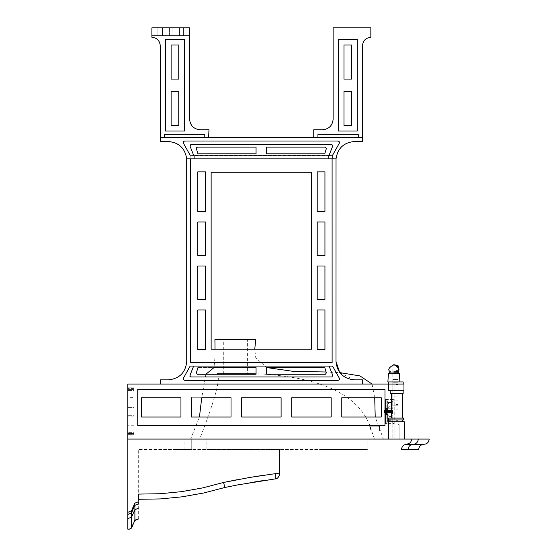 <?xml version="1.0" encoding="UTF-8"?>
<svg xmlns="http://www.w3.org/2000/svg" width="557" height="557" viewBox="0 0 557 557"><rect width="100%" height="100%" fill="white"/><g stroke="black" fill="none" stroke-linecap="round" stroke-linejoin="round"><path stroke-width="0.42" stroke-dasharray="2.79 2.09" d="M403.191 384.052L403.971 384.052L403.971 390.339L388.654 390.339L390.227 390.339L388.654 390.339L388.654 384.052L403.191 384.052L403.191 381.956L388.654 381.956L388.654 390.339L388.654 381.956L388.654 384.052L403.971 384.052L388.654 384.052L394.941 384.052L394.941 439.055L394.941 381.956L388.654 381.956L394.941 381.956L394.941 439.055L394.941 382.213L398.081 382.213L392.845 382.213L394.941 382.213L394.941 439.055L392.845 439.055L392.845 382.213L392.845 439.055L394.941 439.055L127.79 439.055L127.79 384.052L127.79 439.055L127.79 384.052L394.941 384.052L394.941 439.055L127.79 439.055L127.79 384.052L394.941 384.052L394.941 439.055L127.79 439.055L127.79 384.052L127.79 439.055L127.79 384.052L394.941 384.052L394.941 439.055L127.79 439.055L127.79 512.384L131.612 510.727L127.79 512.384L127.79 529.15M391.272 418.098L402.509 418.098L398.081 418.098L398.081 390.339L403.15 390.339L403.15 393.479L398.081 393.479L398.081 382.213L398.081 390.339L403.971 390.339L390.227 390.339L390.227 393.479L403.15 393.479L391.272 393.479L391.272 418.098L391.272 393.479L390.227 393.479L390.227 390.339L390.227 393.479L391.272 393.479L391.272 418.098L403.421 418.098L388.654 418.098L388.654 439.055L388.654 418.098L391.272 418.098L388.654 418.098L388.654 439.055L404.368 439.055L399.132 439.055L399.132 424.65L399.132 439.055L404.368 439.055L388.654 439.055M391.272 393.479L402.509 393.479L398.081 393.479L398.081 418.098L403.421 418.098L403.421 419.929L388.654 419.929L403.421 419.929L402.405 419.929L402.405 421.767L404.368 421.767L404.368 439.055M388.654 421.767L402.405 421.767M398.081 418.098L398.081 424.65L399.132 424.65L398.081 424.65L398.081 418.098M392.845 396.876L392.845 382.213L392.845 400.191L392.845 396.876L398.081 396.876L398.081 382.213L398.081 400.191L398.081 396.876L392.845 396.876M398.081 365.719L398.081 405.169L398.081 400.191L392.845 400.191L392.845 405.169L392.845 365.719L392.845 405.169L392.845 400.191L398.081 400.191L398.081 405.169L398.081 372.306L397.343 371.784L393.89 371.784M402.509 393.479L402.509 418.098M403.15 390.339L390.227 390.339M402.405 419.929L388.654 419.929M397.343 371.784L398.081 370.683L398.081 367.084L396.758 365.719L392.845 365.719M398.081 404.535L398.081 370.433L398.081 409.882L398.081 404.535L395.985 404.535L395.985 409.882L395.985 370.433L395.985 409.882L395.985 404.535L398.081 404.535M392.845 382.213L398.081 382.213L392.845 382.213M395.985 420.716L398.081 420.716L395.985 420.716L395.985 404.535L395.985 420.716M386.454 411.553L386.454 413.224L387.289 413.224L387.289 409.875L387.289 411.553C387.289 405.879 387.289 417.228 387.289 411.553L387.289 414.693L386.454 414.693L386.454 411.553C386.454 417.228 386.454 405.879 386.454 411.553C386.454 422.192 386.454 400.915 386.454 411.553L386.454 409.98L386.454 411.553C386.454 406.234 386.454 416.873 386.454 411.553C386.454 410.001 386.454 410.001 386.454 411.553C386.454 410.001 386.454 410.001 386.454 411.553C386.454 413.106 386.454 413.106 386.454 411.553C386.454 413.106 386.454 413.106 386.454 411.553L386.454 413.224L387.289 413.224L387.289 411.553C387.289 422.192 387.289 400.915 387.289 411.553C387.289 410.001 387.289 410.001 387.289 411.553C387.289 410.001 387.289 410.001 387.289 411.553C387.289 413.106 387.289 413.106 387.289 411.553C387.289 413.106 387.289 413.106 387.289 411.553C387.289 405.879 387.289 417.228 387.289 411.553L387.289 414.693L386.454 414.693L386.454 411.553C386.454 417.228 386.454 405.879 386.454 411.553C386.454 422.192 386.454 400.915 386.454 411.553C386.454 406.234 386.454 416.873 386.454 411.553C386.454 410.001 386.454 410.001 386.454 411.553C386.454 410.001 386.454 410.001 386.454 411.553C386.454 413.106 386.454 413.106 386.454 411.553C386.454 413.106 386.454 413.106 386.454 411.553L386.454 408.406L386.454 411.553M387.289 408.406L387.289 411.553C387.289 422.192 387.289 400.915 387.289 411.553C387.289 410.001 387.289 410.001 387.289 411.553C387.289 410.001 387.289 410.001 387.289 411.553C387.289 413.106 387.289 413.106 387.289 411.553C387.289 413.106 387.289 413.106 387.289 411.553L387.289 408.406L386.454 408.406L387.289 408.406M384.776 411.553L384.776 413.12L386.454 413.12L384.776 413.12L384.776 411.553C384.776 416.873 384.776 406.234 384.776 411.553C384.776 410.001 384.776 410.001 384.776 411.553C384.776 410.001 384.776 410.001 384.776 411.553C384.776 413.106 384.776 413.106 384.776 411.553C384.776 413.106 384.776 413.106 384.776 411.553C384.776 416.873 384.776 406.234 384.776 411.553C384.776 410.001 384.776 410.001 384.776 411.553C384.776 410.001 384.776 410.001 384.776 411.553C384.776 413.106 384.776 413.106 384.776 411.553C384.776 413.106 384.776 413.106 384.776 411.553L384.776 409.98L384.776 411.553M384.776 413.002L384.776 414.443L386.454 414.443L386.454 410.105L386.454 414.443L384.776 414.443L384.776 413.002L386.454 413.002L386.454 408.657L386.454 413.002L384.776 413.002L384.776 410.105L384.776 414.443L384.776 413.002L386.454 413.002L384.776 413.002L384.776 410.105L386.454 410.105L386.454 408.657L386.454 410.105L384.776 410.105L384.776 408.657L384.776 413.002M384.776 408.657L386.454 408.657L384.776 408.657L384.776 410.105L386.454 410.105L384.776 410.105L384.776 408.657M392.636 411.553C392.636 409.527 392.636 409.527 392.636 411.553C392.636 409.527 392.636 409.527 392.636 411.553C392.636 413.579 392.636 413.579 392.636 411.553C392.636 413.579 392.636 413.579 392.636 411.553C392.636 409.527 392.636 409.527 392.636 411.553C392.636 409.527 392.636 409.527 392.636 411.553C392.636 413.579 392.636 413.579 392.636 411.553C392.636 413.579 392.636 413.579 392.636 411.553M392.741 411.553C392.741 410.001 392.741 410.001 392.741 411.553C392.741 410.001 392.741 410.001 392.741 411.553C392.741 413.106 392.741 413.106 392.741 411.553C392.741 413.106 392.741 413.106 392.741 411.553C392.741 413.106 392.741 413.106 392.741 411.553C392.741 413.106 392.741 413.106 392.741 411.553C392.741 410.001 392.741 410.001 392.741 411.553C392.741 410.001 392.741 410.001 392.741 411.553M392.532 411.553C392.532 410.001 392.532 410.001 392.532 411.553C392.532 410.001 392.532 410.001 392.532 411.553C392.532 413.106 392.532 413.106 392.532 411.553C392.532 413.106 392.532 413.106 392.532 411.553C392.532 410.001 392.532 410.001 392.532 411.553C392.532 410.001 392.532 410.001 392.532 411.553C392.532 413.106 392.532 413.106 392.532 411.553C392.532 413.106 392.532 413.106 392.532 411.553M392.427 411.553C392.427 409.527 392.427 409.527 392.427 411.553C392.427 409.527 392.427 409.527 392.427 411.553C392.427 413.579 392.427 413.579 392.427 411.553C392.427 413.579 392.427 413.579 392.427 411.553C392.427 409.527 392.427 409.527 392.427 411.553C392.427 409.527 392.427 409.527 392.427 411.553C392.427 413.579 392.427 413.579 392.427 411.553C392.427 413.579 392.427 413.579 392.427 411.553M392.316 411.553C392.316 410.001 392.316 410.001 392.316 411.553C392.316 410.001 392.316 410.001 392.316 411.553C392.316 413.106 392.316 413.106 392.316 411.553C392.316 413.106 392.316 413.106 392.316 411.553C392.316 410.001 392.316 410.001 392.316 411.553C392.316 410.001 392.316 410.001 392.316 411.553C392.316 413.106 392.316 413.106 392.316 411.553C392.316 413.106 392.316 413.106 392.316 411.553M392.212 411.553C392.212 409.527 392.212 409.527 392.212 411.553C392.212 409.527 392.212 409.527 392.212 411.553C392.212 413.579 392.212 413.579 392.212 411.553C392.212 413.579 392.212 413.579 392.212 411.553C392.212 409.527 392.212 409.527 392.212 411.553C392.212 409.527 392.212 409.527 392.212 411.553C392.212 413.579 392.212 413.579 392.212 411.553C392.212 413.579 392.212 413.579 392.212 411.553M392.107 411.553C392.107 410.001 392.107 410.001 392.107 411.553C392.107 410.001 392.107 410.001 392.107 411.553C392.107 413.106 392.107 413.106 392.107 411.553C392.107 413.106 392.107 413.106 392.107 411.553C392.107 410.001 392.107 410.001 392.107 411.553C392.107 410.001 392.107 410.001 392.107 411.553C392.107 413.106 392.107 413.106 392.107 411.553C392.107 413.106 392.107 413.106 392.107 411.553M392.003 411.553C392.003 409.527 392.003 409.527 392.003 411.553C392.003 409.527 392.003 409.527 392.003 411.553C392.003 413.579 392.003 413.579 392.003 411.553C392.003 413.579 392.003 413.579 392.003 411.553C392.003 409.527 392.003 409.527 392.003 411.553C392.003 409.527 392.003 409.527 392.003 411.553C392.003 413.579 392.003 413.579 392.003 411.553C392.003 413.579 392.003 413.579 392.003 411.553M391.898 411.553C391.898 410.001 391.898 410.001 391.898 411.553C391.898 410.001 391.898 410.001 391.898 411.553C391.898 413.106 391.898 413.106 391.898 411.553C391.898 413.106 391.898 413.106 391.898 411.553C391.898 410.001 391.898 410.001 391.898 411.553C391.898 410.001 391.898 410.001 391.898 411.553C391.898 413.106 391.898 413.106 391.898 411.553C391.898 413.106 391.898 413.106 391.898 411.553M391.794 411.553C391.794 409.527 391.794 409.527 391.794 411.553C391.794 409.527 391.794 409.527 391.794 411.553C391.794 413.579 391.794 413.579 391.794 411.553C391.794 413.579 391.794 413.579 391.794 411.553C391.794 409.527 391.794 409.527 391.794 411.553C391.794 409.527 391.794 409.527 391.794 411.553C391.794 413.579 391.794 413.579 391.794 411.553C391.794 413.579 391.794 413.579 391.794 411.553M391.689 411.553C391.689 410.001 391.689 410.001 391.689 411.553C391.689 410.001 391.689 410.001 391.689 411.553C391.689 413.106 391.689 413.106 391.689 411.553C391.689 413.106 391.689 413.106 391.689 411.553C391.689 410.001 391.689 410.001 391.689 411.553C391.689 410.001 391.689 410.001 391.689 411.553C391.689 413.106 391.689 413.106 391.689 411.553C391.689 413.106 391.689 413.106 391.689 411.553M391.585 411.553C391.585 409.527 391.585 409.527 391.585 411.553C391.585 409.527 391.585 409.527 391.585 411.553C391.585 413.579 391.585 413.579 391.585 411.553C391.585 413.579 391.585 413.579 391.585 411.553C391.585 409.527 391.585 409.527 391.585 411.553C391.585 409.527 391.585 409.527 391.585 411.553C391.585 413.579 391.585 413.579 391.585 411.553C391.585 413.579 391.585 413.579 391.585 411.553M391.48 411.553C391.48 410.001 391.48 410.001 391.48 411.553C391.48 410.001 391.48 410.001 391.48 411.553C391.48 413.106 391.48 413.106 391.48 411.553C391.48 413.106 391.48 413.106 391.48 411.553C391.48 410.001 391.48 410.001 391.48 411.553C391.48 410.001 391.48 410.001 391.48 411.553C391.48 413.106 391.48 413.106 391.48 411.553C391.48 413.106 391.48 413.106 391.48 411.553M391.376 411.553C391.376 409.527 391.376 409.527 391.376 411.553C391.376 409.527 391.376 409.527 391.376 411.553C391.376 413.579 391.376 413.579 391.376 411.553C391.376 413.579 391.376 413.579 391.376 411.553C391.376 409.527 391.376 409.527 391.376 411.553C391.376 409.527 391.376 409.527 391.376 411.553C391.376 413.579 391.376 413.579 391.376 411.553C391.376 413.579 391.376 413.579 391.376 411.553M391.272 411.553C391.272 410.001 391.272 410.001 391.272 411.553C391.272 410.001 391.272 410.001 391.272 411.553C391.272 413.106 391.272 413.106 391.272 411.553C391.272 413.106 391.272 413.106 391.272 411.553C391.272 410.001 391.272 410.001 391.272 411.553C391.272 410.001 391.272 410.001 391.272 411.553C391.272 413.106 391.272 413.106 391.272 411.553C391.272 413.106 391.272 413.106 391.272 411.553M391.167 411.553C391.167 409.527 391.167 409.527 391.167 411.553C391.167 409.527 391.167 409.527 391.167 411.553C391.167 413.579 391.167 413.579 391.167 411.553C391.167 413.579 391.167 413.579 391.167 411.553C391.167 409.527 391.167 409.527 391.167 411.553C391.167 409.527 391.167 409.527 391.167 411.553C391.167 413.579 391.167 413.579 391.167 411.553C391.167 413.579 391.167 413.579 391.167 411.553M391.063 411.553C391.063 410.001 391.063 410.001 391.063 411.553C391.063 410.001 391.063 410.001 391.063 411.553C391.063 413.106 391.063 413.106 391.063 411.553C391.063 413.106 391.063 413.106 391.063 411.553C391.063 410.001 391.063 410.001 391.063 411.553C391.063 410.001 391.063 410.001 391.063 411.553C391.063 413.106 391.063 413.106 391.063 411.553C391.063 413.106 391.063 413.106 391.063 411.553M390.958 411.553C390.958 409.527 390.958 409.527 390.958 411.553C390.958 409.527 390.958 409.527 390.958 411.553C390.958 413.579 390.958 413.579 390.958 411.553C390.958 413.579 390.958 413.579 390.958 411.553C390.958 409.527 390.958 409.527 390.958 411.553C390.958 409.527 390.958 409.527 390.958 411.553C390.958 413.579 390.958 413.579 390.958 411.553C390.958 413.579 390.958 413.579 390.958 411.553M390.854 411.553C390.854 410.001 390.854 410.001 390.854 411.553C390.854 410.001 390.854 410.001 390.854 411.553C390.854 413.106 390.854 413.106 390.854 411.553C390.854 413.106 390.854 413.106 390.854 411.553C390.854 410.001 390.854 410.001 390.854 411.553C390.854 410.001 390.854 410.001 390.854 411.553C390.854 413.106 390.854 413.106 390.854 411.553C390.854 413.106 390.854 413.106 390.854 411.553M390.749 411.553C390.749 409.527 390.749 409.527 390.749 411.553C390.749 409.527 390.749 409.527 390.749 411.553C390.749 413.579 390.749 413.579 390.749 411.553C390.749 413.579 390.749 413.579 390.749 411.553C390.749 409.527 390.749 409.527 390.749 411.553C390.749 409.527 390.749 409.527 390.749 411.553C390.749 413.579 390.749 413.579 390.749 411.553C390.749 413.579 390.749 413.579 390.749 411.553M390.645 411.553C390.645 410.001 390.645 410.001 390.645 411.553C390.645 410.001 390.645 410.001 390.645 411.553C390.645 413.106 390.645 413.106 390.645 411.553C390.645 413.106 390.645 413.106 390.645 411.553C390.645 410.001 390.645 410.001 390.645 411.553C390.645 410.001 390.645 410.001 390.645 411.553C390.645 413.106 390.645 413.106 390.645 411.553C390.645 413.106 390.645 413.106 390.645 411.553M390.541 411.553C390.541 409.527 390.541 409.527 390.541 411.553C390.541 409.527 390.541 409.527 390.541 411.553C390.541 413.579 390.541 413.579 390.541 411.553C390.541 413.579 390.541 413.579 390.541 411.553C390.541 409.527 390.541 409.527 390.541 411.553C390.541 409.527 390.541 409.527 390.541 411.553C390.541 413.579 390.541 413.579 390.541 411.553C390.541 413.579 390.541 413.579 390.541 411.553M390.436 411.553C390.436 410.001 390.436 410.001 390.436 411.553C390.436 410.001 390.436 410.001 390.436 411.553C390.436 413.106 390.436 413.106 390.436 411.553C390.436 413.106 390.436 413.106 390.436 411.553C390.436 410.001 390.436 410.001 390.436 411.553C390.436 410.001 390.436 410.001 390.436 411.553C390.436 413.106 390.436 413.106 390.436 411.553C390.436 413.106 390.436 413.106 390.436 411.553M390.332 411.553C390.332 409.527 390.332 409.527 390.332 411.553C390.332 409.527 390.332 409.527 390.332 411.553C390.332 413.579 390.332 413.579 390.332 411.553C390.332 413.579 390.332 413.579 390.332 411.553C390.332 409.527 390.332 409.527 390.332 411.553C390.332 409.527 390.332 409.527 390.332 411.553C390.332 413.579 390.332 413.579 390.332 411.553C390.332 413.579 390.332 413.579 390.332 411.553M390.227 411.553C390.227 410.001 390.227 410.001 390.227 411.553C390.227 410.001 390.227 410.001 390.227 411.553C390.227 413.106 390.227 413.106 390.227 411.553C390.227 413.106 390.227 413.106 390.227 411.553C390.227 410.001 390.227 410.001 390.227 411.553C390.227 410.001 390.227 410.001 390.227 411.553C390.227 413.106 390.227 413.106 390.227 411.553C390.227 413.106 390.227 413.106 390.227 411.553M390.123 411.553C390.123 409.527 390.123 409.527 390.123 411.553C390.123 409.527 390.123 409.527 390.123 411.553C390.123 413.579 390.123 413.579 390.123 411.553C390.123 413.579 390.123 413.579 390.123 411.553C390.123 409.527 390.123 409.527 390.123 411.553C390.123 409.527 390.123 409.527 390.123 411.553C390.123 413.579 390.123 413.579 390.123 411.553C390.123 413.579 390.123 413.579 390.123 411.553M390.011 411.553C390.011 410.001 390.011 410.001 390.011 411.553C390.011 410.001 390.011 410.001 390.011 411.553C390.011 413.106 390.011 413.106 390.011 411.553C390.011 413.106 390.011 413.106 390.011 411.553C390.011 410.001 390.011 410.001 390.011 411.553C390.011 410.001 390.011 410.001 390.011 411.553C390.011 413.106 390.011 413.106 390.011 411.553C390.011 413.106 390.011 413.106 390.011 411.553M389.907 411.553C389.907 409.527 389.907 409.527 389.907 411.553C389.907 409.527 389.907 409.527 389.907 411.553C389.907 413.579 389.907 413.579 389.907 411.553C389.907 413.579 389.907 413.579 389.907 411.553C389.907 409.527 389.907 409.527 389.907 411.553C389.907 409.527 389.907 409.527 389.907 411.553C389.907 413.579 389.907 413.579 389.907 411.553C389.907 413.579 389.907 413.579 389.907 411.553M389.803 411.553C389.803 410.001 389.803 410.001 389.803 411.553C389.803 410.001 389.803 410.001 389.803 411.553C389.803 413.106 389.803 413.106 389.803 411.553C389.803 413.106 389.803 413.106 389.803 411.553C389.803 410.001 389.803 410.001 389.803 411.553C389.803 410.001 389.803 410.001 389.803 411.553C389.803 413.106 389.803 413.106 389.803 411.553C389.803 413.106 389.803 413.106 389.803 411.553M389.698 411.553C389.698 409.527 389.698 409.527 389.698 411.553C389.698 409.527 389.698 409.527 389.698 411.553C389.698 413.579 389.698 413.579 389.698 411.553C389.698 413.579 389.698 413.579 389.698 411.553C389.698 409.527 389.698 409.527 389.698 411.553C389.698 409.527 389.698 409.527 389.698 411.553C389.698 413.579 389.698 413.579 389.698 411.553C389.698 413.579 389.698 413.579 389.698 411.553M389.594 411.553C389.594 410.001 389.594 410.001 389.594 411.553C389.594 410.001 389.594 410.001 389.594 411.553C389.594 413.106 389.594 413.106 389.594 411.553C389.594 413.106 389.594 413.106 389.594 411.553C389.594 410.001 389.594 410.001 389.594 411.553C389.594 410.001 389.594 410.001 389.594 411.553C389.594 413.106 389.594 413.106 389.594 411.553C389.594 413.106 389.594 413.106 389.594 411.553M389.489 411.553C389.489 409.527 389.489 409.527 389.489 411.553C389.489 409.527 389.489 409.527 389.489 411.553C389.489 413.579 389.489 413.579 389.489 411.553C389.489 413.579 389.489 413.579 389.489 411.553C389.489 409.527 389.489 409.527 389.489 411.553C389.489 409.527 389.489 409.527 389.489 411.553C389.489 413.579 389.489 413.579 389.489 411.553C389.489 413.579 389.489 413.579 389.489 411.553M389.385 411.553C389.385 410.001 389.385 410.001 389.385 411.553C389.385 410.001 389.385 410.001 389.385 411.553C389.385 413.106 389.385 413.106 389.385 411.553C389.385 413.106 389.385 413.106 389.385 411.553C389.385 410.001 389.385 410.001 389.385 411.553C389.385 410.001 389.385 410.001 389.385 411.553C389.385 413.106 389.385 413.106 389.385 411.553C389.385 413.106 389.385 413.106 389.385 411.553M389.28 411.553C389.28 409.527 389.28 409.527 389.28 411.553C389.28 409.527 389.28 409.527 389.28 411.553C389.28 413.579 389.28 413.579 389.28 411.553C389.28 413.579 389.28 413.579 389.28 411.553C389.28 409.527 389.28 409.527 389.28 411.553C389.28 409.527 389.28 409.527 389.28 411.553C389.28 413.579 389.28 413.579 389.28 411.553C389.28 413.579 389.28 413.579 389.28 411.553M389.176 411.553C389.176 410.001 389.176 410.001 389.176 411.553C389.176 410.001 389.176 410.001 389.176 411.553C389.176 413.106 389.176 413.106 389.176 411.553C389.176 413.106 389.176 413.106 389.176 411.553C389.176 410.001 389.176 410.001 389.176 411.553C389.176 410.001 389.176 410.001 389.176 411.553C389.176 413.106 389.176 413.106 389.176 411.553C389.176 413.106 389.176 413.106 389.176 411.553M389.071 411.553C389.071 409.527 389.071 409.527 389.071 411.553C389.071 409.527 389.071 409.527 389.071 411.553C389.071 413.579 389.071 413.579 389.071 411.553C389.071 413.579 389.071 413.579 389.071 411.553C389.071 409.527 389.071 409.527 389.071 411.553C389.071 409.527 389.071 409.527 389.071 411.553C389.071 413.579 389.071 413.579 389.071 411.553C389.071 413.579 389.071 413.579 389.071 411.553M388.967 411.553C388.967 410.001 388.967 410.001 388.967 411.553C388.967 410.001 388.967 410.001 388.967 411.553C388.967 413.106 388.967 413.106 388.967 411.553C388.967 413.106 388.967 413.106 388.967 411.553C388.967 410.001 388.967 410.001 388.967 411.553C388.967 410.001 388.967 410.001 388.967 411.553C388.967 413.106 388.967 413.106 388.967 411.553C388.967 413.106 388.967 413.106 388.967 411.553M388.863 411.553C388.863 409.527 388.863 409.527 388.863 411.553C388.863 409.527 388.863 409.527 388.863 411.553C388.863 413.579 388.863 413.579 388.863 411.553C388.863 413.579 388.863 413.579 388.863 411.553C388.863 409.527 388.863 409.527 388.863 411.553C388.863 409.527 388.863 409.527 388.863 411.553C388.863 413.579 388.863 413.579 388.863 411.553C388.863 413.579 388.863 413.579 388.863 411.553M388.758 411.553C388.758 410.001 388.758 410.001 388.758 411.553C388.758 410.001 388.758 410.001 388.758 411.553C388.758 413.106 388.758 413.106 388.758 411.553C388.758 413.106 388.758 413.106 388.758 411.553C388.758 410.001 388.758 410.001 388.758 411.553C388.758 410.001 388.758 410.001 388.758 411.553C388.758 413.106 388.758 413.106 388.758 411.553C388.758 413.106 388.758 413.106 388.758 411.553M388.654 411.553C388.654 409.527 388.654 409.527 388.654 411.553C388.654 409.527 388.654 409.527 388.654 411.553C388.654 413.579 388.654 413.579 388.654 411.553C388.654 413.579 388.654 413.579 388.654 411.553C388.654 409.527 388.654 409.527 388.654 411.553C388.654 409.527 388.654 409.527 388.654 411.553C388.654 413.579 388.654 413.579 388.654 411.553C388.654 413.579 388.654 413.579 388.654 411.553M388.549 411.553C388.549 410.001 388.549 410.001 388.549 411.553C388.549 410.001 388.549 410.001 388.549 411.553C388.549 413.106 388.549 413.106 388.549 411.553C388.549 413.106 388.549 413.106 388.549 411.553C388.549 410.001 388.549 410.001 388.549 411.553C388.549 410.001 388.549 410.001 388.549 411.553C388.549 413.106 388.549 413.106 388.549 411.553C388.549 413.106 388.549 413.106 388.549 411.553M388.445 411.553C388.445 409.527 388.445 409.527 388.445 411.553C388.445 409.527 388.445 409.527 388.445 411.553C388.445 413.579 388.445 413.579 388.445 411.553C388.445 413.579 388.445 413.579 388.445 411.553C388.445 409.527 388.445 409.527 388.445 411.553C388.445 409.527 388.445 409.527 388.445 411.553C388.445 413.579 388.445 413.579 388.445 411.553C388.445 413.579 388.445 413.579 388.445 411.553M388.34 411.553C388.34 410.001 388.34 410.001 388.34 411.553C388.34 410.001 388.34 410.001 388.34 411.553C388.34 413.106 388.34 413.106 388.34 411.553C388.34 413.106 388.34 413.106 388.34 411.553C388.34 410.001 388.34 410.001 388.34 411.553C388.34 410.001 388.34 410.001 388.34 411.553C388.34 413.106 388.34 413.106 388.34 411.553C388.34 413.106 388.34 413.106 388.34 411.553M388.236 411.553C388.236 409.527 388.236 409.527 388.236 411.553C388.236 409.527 388.236 409.527 388.236 411.553C388.236 413.579 388.236 413.579 388.236 411.553C388.236 413.579 388.236 413.579 388.236 411.553C388.236 409.527 388.236 409.527 388.236 411.553C388.236 409.527 388.236 409.527 388.236 411.553C388.236 413.579 388.236 413.579 388.236 411.553C388.236 413.579 388.236 413.579 388.236 411.553M388.132 411.553C388.132 410.001 388.132 410.001 388.132 411.553C388.132 410.001 388.132 410.001 388.132 411.553C388.132 413.106 388.132 413.106 388.132 411.553C388.132 413.106 388.132 413.106 388.132 411.553C388.132 410.001 388.132 410.001 388.132 411.553C388.132 410.001 388.132 410.001 388.132 411.553C388.132 413.106 388.132 413.106 388.132 411.553C388.132 413.106 388.132 413.106 388.132 411.553M388.027 411.553C388.027 409.527 388.027 409.527 388.027 411.553C388.027 409.527 388.027 409.527 388.027 411.553C388.027 413.579 388.027 413.579 388.027 411.553C388.027 413.579 388.027 413.579 388.027 411.553C388.027 409.527 388.027 409.527 388.027 411.553C388.027 409.527 388.027 409.527 388.027 411.553C388.027 413.579 388.027 413.579 388.027 411.553C388.027 413.579 388.027 413.579 388.027 411.553M387.923 411.553C387.923 410.001 387.923 410.001 387.923 411.553C387.923 410.001 387.923 410.001 387.923 411.553C387.923 413.106 387.923 413.106 387.923 411.553C387.923 413.106 387.923 413.106 387.923 411.553C387.923 410.001 387.923 410.001 387.923 411.553C387.923 410.001 387.923 410.001 387.923 411.553C387.923 413.106 387.923 413.106 387.923 411.553C387.923 413.106 387.923 413.106 387.923 411.553M387.811 411.553C387.811 409.527 387.811 409.527 387.811 411.553C387.811 409.527 387.811 409.527 387.811 411.553C387.811 413.579 387.811 413.579 387.811 411.553C387.811 413.579 387.811 413.579 387.811 411.553C387.811 409.527 387.811 409.527 387.811 411.553C387.811 409.527 387.811 409.527 387.811 411.553C387.811 413.579 387.811 413.579 387.811 411.553C387.811 413.579 387.811 413.579 387.811 411.553M387.707 411.553C387.707 410.001 387.707 410.001 387.707 411.553C387.707 410.001 387.707 410.001 387.707 411.553C387.707 413.106 387.707 413.106 387.707 411.553C387.707 413.106 387.707 413.106 387.707 411.553C387.707 410.001 387.707 410.001 387.707 411.553C387.707 410.001 387.707 410.001 387.707 411.553C387.707 413.106 387.707 413.106 387.707 411.553C387.707 413.106 387.707 413.106 387.707 411.553M387.602 411.553C387.602 409.527 387.602 409.527 387.602 411.553C387.602 409.527 387.602 409.527 387.602 411.553C387.602 413.579 387.602 413.579 387.602 411.553C387.602 413.579 387.602 413.579 387.602 411.553C387.602 409.527 387.602 409.527 387.602 411.553C387.602 409.527 387.602 409.527 387.602 411.553C387.602 413.579 387.602 413.579 387.602 411.553C387.602 413.579 387.602 413.579 387.602 411.553M387.498 411.553C387.498 410.001 387.498 410.001 387.498 411.553C387.498 410.001 387.498 410.001 387.498 411.553C387.498 413.106 387.498 413.106 387.498 411.553C387.498 413.106 387.498 413.106 387.498 411.553C387.498 410.001 387.498 410.001 387.498 411.553C387.498 410.001 387.498 410.001 387.498 411.553C387.498 413.106 387.498 413.106 387.498 411.553C387.498 413.106 387.498 413.106 387.498 411.553M387.394 411.553C387.394 409.527 387.394 409.527 387.394 411.553C387.394 409.527 387.394 409.527 387.394 411.553C387.394 413.579 387.394 413.579 387.394 411.553C387.394 413.579 387.394 413.579 387.394 411.553C387.394 409.527 387.394 409.527 387.394 411.553C387.394 409.527 387.394 409.527 387.394 411.553C387.394 413.579 387.394 413.579 387.394 411.553C387.394 413.579 387.394 413.579 387.394 411.553M387.185 411.553C387.185 409.527 387.185 409.527 387.185 411.553C387.185 409.527 387.185 409.527 387.185 411.553C387.185 413.579 387.185 413.579 387.185 411.553C387.185 413.579 387.185 413.579 387.185 411.553C387.185 409.527 387.185 409.527 387.185 411.553C387.185 409.527 387.185 409.527 387.185 411.553C387.185 413.579 387.185 413.579 387.185 411.553C387.185 413.579 387.185 413.579 387.185 411.553M387.08 411.553C387.08 410.001 387.08 410.001 387.08 411.553C387.08 410.001 387.08 410.001 387.08 411.553C387.08 413.106 387.08 413.106 387.08 411.553C387.08 413.106 387.08 413.106 387.08 411.553C387.08 410.001 387.08 410.001 387.08 411.553C387.08 410.001 387.08 410.001 387.08 411.553C387.08 413.106 387.08 413.106 387.08 411.553C387.08 413.106 387.08 413.106 387.08 411.553M386.976 411.553C386.976 409.527 386.976 409.527 386.976 411.553C386.976 409.527 386.976 409.527 386.976 411.553C386.976 413.579 386.976 413.579 386.976 411.553C386.976 413.579 386.976 413.579 386.976 411.553C386.976 409.527 386.976 409.527 386.976 411.553C386.976 409.527 386.976 409.527 386.976 411.553C386.976 413.579 386.976 413.579 386.976 411.553C386.976 413.579 386.976 413.579 386.976 411.553M386.871 411.553C386.871 410.001 386.871 410.001 386.871 411.553C386.871 410.001 386.871 410.001 386.871 411.553C386.871 413.106 386.871 413.106 386.871 411.553C386.871 413.106 386.871 413.106 386.871 411.553C386.871 410.001 386.871 410.001 386.871 411.553C386.871 410.001 386.871 410.001 386.871 411.553C386.871 413.106 386.871 413.106 386.871 411.553C386.871 413.106 386.871 413.106 386.871 411.553M386.767 411.553C386.767 409.527 386.767 409.527 386.767 411.553C386.767 409.527 386.767 409.527 386.767 411.553C386.767 413.579 386.767 413.579 386.767 411.553C386.767 413.579 386.767 413.579 386.767 411.553C386.767 409.527 386.767 409.527 386.767 411.553C386.767 409.527 386.767 409.527 386.767 411.553C386.767 413.579 386.767 413.579 386.767 411.553C386.767 413.579 386.767 413.579 386.767 411.553M386.662 411.553C386.662 410.001 386.662 410.001 386.662 411.553C386.662 410.001 386.662 410.001 386.662 411.553C386.662 413.106 386.662 413.106 386.662 411.553C386.662 413.106 386.662 413.106 386.662 411.553C386.662 410.001 386.662 410.001 386.662 411.553C386.662 410.001 386.662 410.001 386.662 411.553C386.662 413.106 386.662 413.106 386.662 411.553C386.662 413.106 386.662 413.106 386.662 411.553M386.558 411.553C386.558 409.527 386.558 409.527 386.558 411.553C386.558 409.527 386.558 409.527 386.558 411.553C386.558 413.579 386.558 413.579 386.558 411.553C386.558 413.579 386.558 413.579 386.558 411.553C386.558 409.527 386.558 409.527 386.558 411.553C386.558 409.527 386.558 409.527 386.558 411.553C386.558 413.579 386.558 413.579 386.558 411.553C386.558 413.579 386.558 413.579 386.558 411.553M386.349 411.553C386.349 409.527 386.349 409.527 386.349 411.553C386.349 409.527 386.349 409.527 386.349 411.553C386.349 413.579 386.349 413.579 386.349 411.553C386.349 413.579 386.349 413.579 386.349 411.553C386.349 409.527 386.349 409.527 386.349 411.553C386.349 409.527 386.349 409.527 386.349 411.553C386.349 413.579 386.349 413.579 386.349 411.553C386.349 413.579 386.349 413.579 386.349 411.553M386.245 411.553C386.245 410.001 386.245 410.001 386.245 411.553C386.245 410.001 386.245 410.001 386.245 411.553C386.245 413.106 386.245 413.106 386.245 411.553C386.245 413.106 386.245 413.106 386.245 411.553C386.245 410.001 386.245 410.001 386.245 411.553C386.245 410.001 386.245 410.001 386.245 411.553C386.245 413.106 386.245 413.106 386.245 411.553C386.245 413.106 386.245 413.106 386.245 411.553M386.14 411.553C386.14 409.527 386.14 409.527 386.14 411.553C386.14 409.527 386.14 409.527 386.14 411.553C386.14 413.579 386.14 413.579 386.14 411.553C386.14 413.579 386.14 413.579 386.14 411.553C386.14 409.527 386.14 409.527 386.14 411.553C386.14 409.527 386.14 409.527 386.14 411.553C386.14 413.579 386.14 413.579 386.14 411.553C386.14 413.579 386.14 413.579 386.14 411.553M386.036 411.553C386.036 410.001 386.036 410.001 386.036 411.553C386.036 410.001 386.036 410.001 386.036 411.553C386.036 413.106 386.036 413.106 386.036 411.553C386.036 413.106 386.036 413.106 386.036 411.553C386.036 410.001 386.036 410.001 386.036 411.553C386.036 410.001 386.036 410.001 386.036 411.553C386.036 413.106 386.036 413.106 386.036 411.553C386.036 413.106 386.036 413.106 386.036 411.553M385.931 411.553C385.931 409.527 385.931 409.527 385.931 411.553C385.931 409.527 385.931 409.527 385.931 411.553C385.931 413.579 385.931 413.579 385.931 411.553C385.931 413.579 385.931 413.579 385.931 411.553C385.931 409.527 385.931 409.527 385.931 411.553C385.931 409.527 385.931 409.527 385.931 411.553C385.931 413.579 385.931 413.579 385.931 411.553C385.931 413.579 385.931 413.579 385.931 411.553M385.827 411.553C385.827 410.001 385.827 410.001 385.827 411.553C385.827 410.001 385.827 410.001 385.827 411.553C385.827 413.106 385.827 413.106 385.827 411.553C385.827 413.106 385.827 413.106 385.827 411.553C385.827 410.001 385.827 410.001 385.827 411.553C385.827 410.001 385.827 410.001 385.827 411.553C385.827 413.106 385.827 413.106 385.827 411.553C385.827 413.106 385.827 413.106 385.827 411.553M385.723 411.553C385.723 409.527 385.723 409.527 385.723 411.553C385.723 409.527 385.723 409.527 385.723 411.553C385.723 413.579 385.723 413.579 385.723 411.553C385.723 413.579 385.723 413.579 385.723 411.553C385.723 409.527 385.723 409.527 385.723 411.553C385.723 409.527 385.723 409.527 385.723 411.553C385.723 413.579 385.723 413.579 385.723 411.553C385.723 413.579 385.723 413.579 385.723 411.553M385.611 411.553C385.611 410.001 385.611 410.001 385.611 411.553C385.611 410.001 385.611 410.001 385.611 411.553C385.611 413.106 385.611 413.106 385.611 411.553C385.611 413.106 385.611 413.106 385.611 411.553C385.611 410.001 385.611 410.001 385.611 411.553C385.611 410.001 385.611 410.001 385.611 411.553C385.611 413.106 385.611 413.106 385.611 411.553C385.611 413.106 385.611 413.106 385.611 411.553M385.507 411.553C385.507 409.527 385.507 409.527 385.507 411.553C385.507 409.527 385.507 409.527 385.507 411.553C385.507 413.579 385.507 413.579 385.507 411.553C385.507 413.579 385.507 413.579 385.507 411.553C385.507 409.527 385.507 409.527 385.507 411.553C385.507 409.527 385.507 409.527 385.507 411.553C385.507 413.579 385.507 413.579 385.507 411.553C385.507 413.579 385.507 413.579 385.507 411.553M385.402 411.553C385.402 410.001 385.402 410.001 385.402 411.553C385.402 410.001 385.402 410.001 385.402 411.553C385.402 413.106 385.402 413.106 385.402 411.553C385.402 413.106 385.402 413.106 385.402 411.553C385.402 410.001 385.402 410.001 385.402 411.553C385.402 410.001 385.402 410.001 385.402 411.553C385.402 413.106 385.402 413.106 385.402 411.553C385.402 413.106 385.402 413.106 385.402 411.553M385.298 411.553C385.298 409.527 385.298 409.527 385.298 411.553C385.298 409.527 385.298 409.527 385.298 411.553C385.298 413.579 385.298 413.579 385.298 411.553C385.298 413.579 385.298 413.579 385.298 411.553C385.298 409.527 385.298 409.527 385.298 411.553C385.298 409.527 385.298 409.527 385.298 411.553C385.298 413.579 385.298 413.579 385.298 411.553C385.298 413.579 385.298 413.579 385.298 411.553M385.193 411.553C385.193 410.001 385.193 410.001 385.193 411.553C385.193 410.001 385.193 410.001 385.193 411.553C385.193 413.106 385.193 413.106 385.193 411.553C385.193 413.106 385.193 413.106 385.193 411.553C385.193 410.001 385.193 410.001 385.193 411.553C385.193 410.001 385.193 410.001 385.193 411.553C385.193 413.106 385.193 413.106 385.193 411.553C385.193 413.106 385.193 413.106 385.193 411.553M385.089 411.553C385.089 409.527 385.089 409.527 385.089 411.553C385.089 409.527 385.089 409.527 385.089 411.553C385.089 413.579 385.089 413.579 385.089 411.553C385.089 413.579 385.089 413.579 385.089 411.553C385.089 409.527 385.089 409.527 385.089 411.553C385.089 409.527 385.089 409.527 385.089 411.553C385.089 413.579 385.089 413.579 385.089 411.553C385.089 413.579 385.089 413.579 385.089 411.553M384.984 411.553C384.984 410.001 384.984 410.001 384.984 411.553C384.984 410.001 384.984 410.001 384.984 411.553C384.984 413.106 384.984 413.106 384.984 411.553C384.984 413.106 384.984 413.106 384.984 411.553C384.984 410.001 384.984 410.001 384.984 411.553C384.984 410.001 384.984 410.001 384.984 411.553C384.984 413.106 384.984 413.106 384.984 411.553C384.984 413.106 384.984 413.106 384.984 411.553M384.88 411.553C384.88 409.527 384.88 409.527 384.88 411.553C384.88 409.527 384.88 409.527 384.88 411.553C384.88 413.579 384.88 413.579 384.88 411.553C384.88 413.579 384.88 413.579 384.88 411.553C384.88 409.527 384.88 409.527 384.88 411.553C384.88 409.527 384.88 409.527 384.88 411.553C384.88 413.579 384.88 413.579 384.88 411.553C384.88 413.579 384.88 413.579 384.88 411.553M384.671 411.553C384.671 409.527 384.671 409.527 384.671 411.553C384.671 409.527 384.671 409.527 384.671 411.553C384.671 413.579 384.671 413.579 384.671 411.553C384.671 413.579 384.671 413.579 384.671 411.553C384.671 409.527 384.671 409.527 384.671 411.553C384.671 409.527 384.671 409.527 384.671 411.553C384.671 413.579 384.671 413.579 384.671 411.553C384.671 413.579 384.671 413.579 384.671 411.553M384.567 411.553C384.567 410.001 384.567 410.001 384.567 411.553C384.567 410.001 384.567 410.001 384.567 411.553C384.567 413.106 384.567 413.106 384.567 411.553C384.567 413.106 384.567 413.106 384.567 411.553C384.567 410.001 384.567 410.001 384.567 411.553C384.567 410.001 384.567 410.001 384.567 411.553C384.567 413.106 384.567 413.106 384.567 411.553C384.567 413.106 384.567 413.106 384.567 411.553M384.462 411.553C384.462 409.527 384.462 409.527 384.462 411.553C384.462 409.527 384.462 409.527 384.462 411.553C384.462 413.579 384.462 413.579 384.462 411.553C384.462 413.579 384.462 413.579 384.462 411.553C384.462 409.527 384.462 409.527 384.462 411.553C384.462 409.527 384.462 409.527 384.462 411.553C384.462 413.579 384.462 413.579 384.462 411.553C384.462 413.579 384.462 413.579 384.462 411.553M384.358 411.553C384.358 410.001 384.358 410.001 384.358 411.553C384.358 410.001 384.358 410.001 384.358 411.553C384.358 413.106 384.358 413.106 384.358 411.553C384.358 413.106 384.358 413.106 384.358 411.553C384.358 410.001 384.358 410.001 384.358 411.553C384.358 410.001 384.358 410.001 384.358 411.553C384.358 413.106 384.358 413.106 384.358 411.553C384.358 413.106 384.358 413.106 384.358 411.553M384.253 411.553C384.253 409.527 384.253 409.527 384.253 411.553C384.253 409.527 384.253 409.527 384.253 411.553C384.253 413.579 384.253 413.579 384.253 411.553C384.253 413.579 384.253 413.579 384.253 411.553C384.253 409.527 384.253 409.527 384.253 411.553C384.253 409.527 384.253 409.527 384.253 411.553C384.253 413.579 384.253 413.579 384.253 411.553C384.253 413.579 384.253 413.579 384.253 411.553M384.149 411.553C384.149 410.001 384.149 410.001 384.149 411.553C384.149 410.001 384.149 410.001 384.149 411.553C384.149 413.106 384.149 413.106 384.149 411.553C384.149 413.106 384.149 413.106 384.149 411.553C384.149 410.001 384.149 410.001 384.149 411.553C384.149 410.001 384.149 410.001 384.149 411.553C384.149 413.106 384.149 413.106 384.149 411.553C384.149 413.106 384.149 413.106 384.149 411.553M384.045 411.553C384.045 409.527 384.045 409.527 384.045 411.553C384.045 409.527 384.045 409.527 384.045 411.553C384.045 413.579 384.045 413.579 384.045 411.553C384.045 413.579 384.045 413.579 384.045 411.553C384.045 409.527 384.045 409.527 384.045 411.553C384.045 409.527 384.045 409.527 384.045 411.553C384.045 413.579 384.045 413.579 384.045 411.553C384.045 413.579 384.045 413.579 384.045 411.553M383.94 411.553C383.94 410.001 383.94 410.001 383.94 411.553C383.94 410.001 383.94 410.001 383.94 411.553C383.94 413.106 383.94 413.106 383.94 411.553C383.94 413.106 383.94 413.106 383.94 411.553C383.94 410.001 383.94 410.001 383.94 411.553C383.94 410.001 383.94 410.001 383.94 411.553C383.94 413.106 383.94 413.106 383.94 411.553C383.94 413.106 383.94 413.106 383.94 411.553M392.845 411.553C392.845 409.527 392.845 409.527 392.845 411.553C392.845 409.527 392.845 409.527 392.845 411.553C392.845 413.579 392.845 413.579 392.845 411.553C392.845 413.579 392.845 413.579 392.845 411.553C392.845 409.527 392.845 409.527 392.845 411.553C392.845 409.527 392.845 409.527 392.845 411.553C392.845 413.579 392.845 413.579 392.845 411.553C392.845 413.579 392.845 413.579 392.845 411.553M393.89 373.489C386.885 373.489 386.885 373.489 393.89 373.489C386.885 373.489 386.885 373.489 393.89 373.489L399.32 373.489L393.89 373.489C386.885 373.489 386.885 373.489 393.89 373.489L399.32 373.489L399.912 381.956M393.89 381.956C401.66 381.956 401.66 381.956 393.89 381.956C401.66 381.956 401.66 381.956 393.89 381.956C386.126 381.956 386.126 381.956 393.89 381.956C386.126 381.956 386.126 381.956 393.89 381.956C401.66 381.956 401.66 381.956 393.89 381.956C401.66 381.956 401.66 381.956 393.89 381.956C386.126 381.956 386.126 381.956 393.89 381.956C386.126 381.956 386.126 381.956 393.89 381.956M392.977 423.348L394.203 423.599L394.203 399.501L392.977 399.759L392.198 402.384L390.889 403.929L390.889 406.714L392.198 408.253L392.713 410.001L392.713 413.099L392.198 414.847L390.889 416.385L390.889 419.177L392.198 420.709L392.977 423.348L392.977 399.759L392.198 402.391L390.889 403.929L390.889 406.714L392.198 408.253L392.713 410.001L392.713 413.099L392.198 414.854L390.889 416.385L390.889 419.177L392.198 420.709L392.977 423.348L394.203 423.599L394.203 399.501L392.977 399.759L392.977 423.348M387.616 408.253L388.925 406.714L390.889 406.714L388.925 406.714L387.616 408.253L387.616 402.384L386.843 399.759L385.59 399.501L385.59 423.599L386.843 423.348L387.616 420.709L388.925 419.177L390.889 419.177L388.925 419.177L387.616 420.709L387.616 414.847L387.101 413.099L387.616 408.253L392.198 408.253L392.198 402.391L387.616 402.384L386.843 399.759L385.59 399.501L385.59 423.599L394.203 423.599L385.59 423.599L386.843 423.348L387.616 420.716L392.198 420.716L392.198 414.854L387.616 414.847L387.101 413.099L392.713 413.099L387.101 413.099L387.101 410.001L392.713 410.001L387.101 410.001L387.616 408.253L387.616 402.384L392.198 402.384L392.198 408.253L387.616 408.253M388.925 403.929L387.616 402.391L388.925 403.929L388.925 406.714L388.925 403.929L390.889 403.929L388.925 403.929M388.925 416.385L387.616 414.854L392.198 414.847L392.198 420.709L387.616 420.716L387.616 414.854L388.925 416.385L388.925 419.177L388.925 416.385L390.889 416.385L388.925 416.385M385.59 399.501L394.203 399.501L385.59 399.501L385.59 423.599L385.59 399.501M134.077 423.097C134.077 425.945 134.077 425.945 134.077 423.097C134.077 425.945 134.077 425.945 134.077 423.097L127.79 423.097C127.79 425.945 127.79 425.945 127.79 423.097C127.79 425.945 127.79 425.945 127.79 423.097C127.79 425.945 127.79 425.945 127.79 423.097C127.79 425.945 127.79 425.945 127.79 423.097L134.077 423.097C134.077 425.945 134.077 425.945 134.077 423.097C134.077 425.945 134.077 425.945 134.077 423.097M134.077 397.385C134.077 400.232 134.077 400.232 134.077 397.385C134.077 400.232 134.077 400.232 134.077 397.385L127.79 397.385C127.79 400.232 127.79 400.232 127.79 397.385C127.79 400.232 127.79 400.232 127.79 397.385C127.79 400.232 127.79 400.232 127.79 397.385C127.79 400.232 127.79 400.232 127.79 397.385L134.077 397.385C134.077 400.232 134.077 400.232 134.077 397.385C134.077 400.232 134.077 400.232 134.077 397.385M134.077 384.052L134.077 387.157L127.79 387.157L134.077 387.157L134.077 407.425L127.79 407.425L134.077 407.425L134.077 415.675L134.077 406.944L127.79 406.944L134.077 406.944L134.077 390.436L127.79 390.436L134.077 390.436L134.077 389.573L127.79 389.573L134.077 389.573L134.077 388.431L127.79 388.431L134.077 388.431L134.077 384.052L127.79 384.052L134.077 384.052L134.077 439.055L127.79 439.055L134.077 439.055L134.077 384.052M134.077 435.95L134.077 439.055L134.077 435.95L127.79 435.95L134.077 435.95L134.077 432.664L127.79 432.664L134.077 432.664L134.077 415.675L127.79 415.675L134.077 415.675L134.077 433.534L127.79 433.534L134.077 433.534L134.077 434.669L127.79 434.669L134.077 434.669L134.077 435.95M190.647 439.055L383.404 439.055L190.647 439.055L199.448 416.998L231.023 416.998L231.023 397.74L191.545 397.74L191.545 416.998L191.545 397.74L231.023 397.74L231.023 416.998L191.545 416.998L231.023 416.998L231.023 397.74L201.738 397.74L205.881 374.255L256.06 374.255L256.06 367.571L256.06 374.255L197.324 374.255L256.06 374.255L256.06 367.571L214.02 367.571L214.925 357.859L215.037 349.155L254.744 349.155L255.781 357.859L266.789 367.571L266.664 374.255L325.406 374.255L266.664 374.255L266.664 367.571L324.773 367.571L326.36 372.842L325.406 374.255L326.36 372.842L326.04 371.999L339.742 372.612L354.343 379.86L362.461 379.86L362.461 384.052L160.263 384.052L160.263 379.86L168.381 379.86C179.438 378.697 185.551 372.584 186.72 361.528L186.692 158.877L190.605 158.877L190.626 159.852L190.605 158.877L332.118 158.877L332.118 362.503L332.118 158.877L190.605 158.877L190.626 361.528L190.605 158.877L332.118 158.877L332.118 362.503L190.605 362.503L190.626 361.528L190.605 362.503L332.118 362.503L190.605 362.503L190.626 159.852L190.605 158.877L186.692 158.877L336.031 158.877L336.01 361.528C337.173 372.584 343.286 378.697 354.343 379.86L362.461 379.86L362.461 384.052L160.263 384.052L160.263 379.86L168.381 379.86C179.438 378.697 185.551 372.584 186.72 361.528L186.692 158.877L190.605 158.877L190.626 159.852L190.626 361.528L190.605 158.877L332.118 158.877L332.118 362.503L190.605 362.503L190.626 159.852L190.605 362.503L190.626 361.528L190.605 362.503L332.118 362.503L332.097 361.528L332.118 362.503L190.605 362.503L332.118 362.503L332.097 159.852L332.097 361.528L332.097 159.852L332.118 158.877L336.031 158.877L336.01 361.528C337.173 372.584 343.286 378.697 354.343 379.86L362.461 379.86L362.461 384.052L160.263 384.052L160.263 379.86L168.381 379.86M291.701 397.74L291.701 416.998L291.701 397.74L331.178 397.74L331.178 416.998L291.701 416.998L331.178 416.998L331.178 397.74L291.701 397.74L291.701 416.998L331.178 416.998L331.178 397.74L291.701 397.74M372.041 384.052L374.722 397.74L341.782 397.74L341.782 416.998L341.782 397.74L381.26 397.74L381.26 416.998L341.782 416.998L375.216 416.998L383.404 439.055M241.627 397.74L241.627 416.998L241.627 397.74L281.104 397.74L281.104 416.998L241.627 416.998L281.104 416.998L281.104 397.74L241.627 397.74L241.627 416.998L281.104 416.998L281.104 397.74L241.627 397.74M141.471 416.998L141.471 397.74L180.948 397.74L180.948 416.998L141.471 416.998L180.948 416.998L180.948 397.74L141.471 397.74L141.471 416.998M384.984 425.451L384.984 389.287L384.984 425.451L137.739 425.451L137.739 389.287L384.984 389.287L137.739 389.287L137.739 425.451L384.984 425.451L137.739 425.451L137.739 389.287L384.984 389.287L384.984 425.451L137.739 425.451L137.739 389.287L384.984 389.287L384.984 425.451L384.984 389.287L384.984 425.451L137.739 425.451L137.739 389.287L384.984 389.287L137.739 389.287L137.739 425.451L384.984 425.451L137.739 425.451L137.739 389.287L384.984 389.287L384.984 425.451M197.958 367.571L256.06 367.571L197.958 367.571L196.363 372.842M331.875 376.957L190.849 376.957L189.979 375.369L193.627 366.081L332.571 366.081L339.025 377.653C339.867 379.038 339.505 379.944 337.939 380.361L184.785 380.361C183.225 379.944 182.863 379.038 183.706 377.653C182.863 379.038 183.225 379.944 184.785 380.361L337.939 380.361C339.505 379.944 339.867 379.038 339.025 377.653L332.571 366.081L190.153 366.081L183.706 377.653L190.153 366.081L329.096 366.081L332.745 375.369L331.875 376.957L190.849 376.957L331.875 376.957L332.745 375.369L329.096 366.081L332.571 366.081L339.025 377.653C339.867 379.038 339.505 379.944 337.939 380.361L184.785 380.361C183.225 379.944 182.863 379.038 183.706 377.653L190.153 366.081L193.627 366.081L189.979 375.369L190.849 376.957L189.979 375.369L193.627 366.081L329.096 366.081L332.745 375.369L329.096 366.081L332.745 375.369L331.875 376.957L332.745 375.369L331.875 376.957L190.849 376.957L331.875 376.957L190.849 376.957L189.979 375.369L193.627 366.081L189.979 375.369L193.627 366.081L329.096 366.081L332.745 375.369L331.875 376.957L190.849 376.957L189.979 375.369L189.944 376.421M183.706 377.653L190.153 366.081L332.571 366.081L339.025 377.653C339.867 379.038 339.505 379.944 337.939 380.361L184.785 380.361C183.225 379.944 182.863 379.038 183.706 377.653L190.153 366.081L193.627 366.081L190.153 366.081L183.706 377.653C182.863 379.038 183.225 379.944 184.785 380.361C183.225 379.944 182.863 379.038 183.706 377.653M197.784 255.391L197.784 221.992L205.512 221.992L205.512 255.391L197.784 255.391L205.512 255.391L205.512 221.992L197.784 221.992L197.784 255.391M197.784 349.531L197.784 309.991L205.512 309.991L205.512 349.531L197.784 349.531L205.512 349.531L205.512 309.991L197.784 309.991L197.784 349.531M324.947 265.988L324.947 299.394L317.212 299.394L317.212 265.988L324.947 265.988L317.212 265.988L317.212 299.394L324.947 299.394L324.947 265.988M324.947 171.848L324.947 211.388L317.212 211.388L317.212 171.848L324.947 171.848L317.212 171.848L317.212 211.388L324.947 211.388L324.947 171.848M324.947 221.992L324.947 255.391L317.212 255.391L317.212 221.992L324.947 221.992L317.212 221.992L317.212 255.391L324.947 255.391L324.947 221.992M324.947 309.991L324.947 349.531L317.212 349.531L317.212 309.991L324.947 309.991L317.212 309.991L317.212 349.531L324.947 349.531L324.947 309.991M197.784 299.394L197.784 265.988L205.512 265.988L205.512 299.394L197.784 299.394L205.512 299.394L205.512 265.988L197.784 265.988L197.784 299.394M197.784 211.388L197.784 171.848L205.512 171.848L205.512 211.388L197.784 211.388L205.512 211.388L205.512 171.848L197.784 171.848L197.784 211.388M211.138 349.155L211.138 172.224L311.586 172.224L311.586 349.155L211.138 349.155L311.586 349.155L311.586 172.224L211.138 172.224L211.138 349.155M332.592 155.215L193.613 155.215L189.979 146.011L190.849 144.423L331.875 144.423L332.745 146.011L329.11 155.215L332.592 155.215L339.025 143.727L332.592 155.215L328.4 155.577L194.33 155.577L190.139 155.215L332.592 155.215L190.139 155.215L183.706 143.727C182.863 142.341 183.225 141.436 184.785 141.018L337.939 141.018C339.505 141.436 339.867 142.341 339.025 143.727L332.592 155.215L190.139 155.215L183.706 143.727C182.863 142.341 183.225 141.436 184.785 141.018L337.939 141.018C339.505 141.436 339.867 142.341 339.025 143.727L332.592 155.215L329.11 155.215L332.745 146.011L331.875 144.423L190.849 144.423L189.979 146.011L193.613 155.215L189.979 146.011L190.849 144.423L331.875 144.423L332.745 146.011L329.11 155.215L193.613 155.215L189.979 146.011L190.849 144.423L331.875 144.423L332.745 146.011L329.11 155.215L193.613 155.215L189.979 146.011L190.849 144.423L331.875 144.423L332.745 146.011L329.11 155.215L332.745 146.011L331.875 144.423L190.849 144.423L189.979 146.011L193.613 155.215L190.139 155.215L183.706 143.727C182.863 142.341 183.225 141.436 184.785 141.018L337.939 141.018C339.505 141.436 339.867 142.341 339.025 143.727L332.592 155.215L332.592 158.877L194.33 158.877L194.33 155.577L328.4 155.577L328.4 158.877L190.139 158.877L194.33 158.877L194.33 155.577L190.139 155.215L190.139 158.877L186.692 158.877C185.105 148.329 178.999 142.543 168.381 141.52L160.263 141.52L160.263 137.628L362.461 137.628L362.461 141.52L354.343 141.52L362.461 141.52L362.461 137.628L160.263 137.475L362.461 137.475L160.263 137.475L160.263 141.52L168.381 141.52L160.263 141.52L160.263 137.628L362.461 137.628L362.461 141.52L354.343 141.52C343.725 142.543 337.626 148.329 336.031 158.877L332.118 158.877L332.097 159.852L332.118 158.877L336.031 158.877L332.592 158.877L332.592 155.215L339.025 143.727C339.867 142.341 339.505 141.436 337.939 141.018L184.785 141.018C183.225 141.436 182.863 142.341 183.706 143.727L190.139 155.215L332.592 155.215L328.4 155.577L328.4 158.877L336.031 158.877C337.626 148.329 343.725 142.543 354.343 141.52C343.725 142.543 337.626 148.329 336.031 158.877L336.01 361.528M196.363 148.538L197.958 153.809L196.363 148.538L197.958 153.809L256.06 153.809L197.958 153.809M256.06 147.125L256.06 153.809L256.06 147.125L197.324 147.125L256.06 147.125L197.324 147.125L196.468 147.577M266.664 147.125L325.406 147.125L326.36 148.538L324.773 153.809L266.664 153.809L266.664 147.125L266.664 153.809L324.773 153.809L326.36 148.538L325.406 147.125L266.664 147.125M168.381 141.52C178.999 142.543 185.105 148.329 186.692 158.877L186.72 361.528M170.741 35.599L169.432 35.599L169.432 27.85L172.05 27.85L170.741 27.85C175.177 27.85 166.306 27.85 170.741 27.85C175.177 27.85 166.306 27.85 170.741 27.85L169.432 27.85L169.432 35.599L170.741 35.599C166.306 35.599 175.177 35.599 170.741 35.599C166.306 35.599 175.177 35.599 170.741 35.599L172.05 35.599L170.741 35.599M362.461 137.628L358.269 137.475L358.269 134.341L317.936 134.341L358.269 134.341L358.269 137.475L362.461 137.475L362.461 45.66C362.997 40.605 365.789 37.813 370.844 37.277L370.844 27.85L333.128 27.85L333.128 119.275C332.459 125.597 328.971 129.085 322.649 129.753L313.744 129.753L313.744 137.106L317.936 137.475L317.936 134.341L317.936 137.475L313.744 137.106L313.744 129.753L322.649 129.753C328.971 129.085 332.459 125.597 333.128 119.275L333.128 27.85L370.844 27.85L370.844 37.277C365.789 37.813 362.997 40.605 362.461 45.66L362.461 137.475L160.263 137.475L160.263 45.66C159.734 40.605 156.942 37.813 151.887 37.277C156.942 37.813 159.734 40.605 160.263 45.66L160.263 137.475L164.454 137.475L164.454 134.341L164.454 137.475L160.263 137.475L160.263 45.66C159.734 40.605 156.942 37.813 151.887 37.277L151.887 27.85L151.887 35.599L151.887 27.85L189.603 27.85L189.603 35.599L151.887 35.599L189.603 35.599L151.887 35.599L151.887 27.85L189.603 27.85L151.887 27.85L189.603 27.85L189.603 119.275L189.603 27.85L151.887 27.85L151.887 37.277L151.887 27.85L189.603 27.85L152.11 27.85L152.11 35.599L189.373 35.599L189.373 27.85L189.603 35.599L189.603 27.85L189.603 119.275C190.264 125.597 193.759 129.085 200.074 129.753L208.979 129.753L208.979 137.106L204.788 137.475L204.788 134.341L204.788 137.475L208.979 137.106L208.979 129.753L200.074 129.753C193.759 129.085 190.264 125.597 189.603 119.275M338.364 39.373L338.364 131.041L357.225 131.041L357.225 39.373L338.364 39.373L338.364 131.041L338.364 39.373L357.225 39.373L338.364 39.373L338.364 131.041L357.225 131.041L357.225 39.373L357.225 131.041L338.364 131.041L357.225 131.041L357.225 39.373L338.364 39.373L338.364 131.041L338.364 39.373L357.225 39.373L338.364 39.373L338.364 131.041L357.225 131.041L357.225 39.373L357.225 131.041L338.364 131.041L357.225 131.041L357.225 39.373L338.364 39.373M351.613 125.436L351.613 91.341L343.975 91.341L343.975 125.436L351.613 125.436L343.975 125.436L343.975 91.341L351.613 91.341L351.613 125.436M351.613 79.08L351.613 44.985L343.975 44.985L343.975 79.08L351.613 79.08L343.975 79.08L343.975 44.985L351.613 44.985L351.613 79.08M164.454 134.341L204.788 134.341L164.454 134.341L164.454 137.475L160.263 137.628M184.36 131.041L184.36 39.373L165.506 39.373L165.506 131.041L184.36 131.041L165.506 131.041L165.506 39.373L184.36 39.373L184.36 131.041L165.506 131.041L165.506 39.373L184.36 39.373L184.36 131.041L165.506 131.041L165.506 39.373L184.36 39.373L184.36 131.041L184.36 39.373L165.506 39.373L165.506 131.041L184.36 131.041L165.506 131.041L165.506 39.373L184.36 39.373L184.36 131.041L165.506 131.041L165.506 39.373L184.36 39.373L184.36 131.041M171.11 125.436L171.11 91.341L178.755 91.341L178.755 125.436L171.11 125.436L178.755 125.436L178.755 91.341L171.11 91.341L171.11 125.436M171.11 79.08L171.11 44.985L178.755 44.985L178.755 79.08L171.11 79.08L178.755 79.08L178.755 44.985L171.11 44.985L171.11 79.08M341.782 397.74L341.782 416.998L381.26 416.998L381.26 397.74L341.782 397.74M326.36 372.842L324.773 367.571L266.664 367.571L266.664 374.255L325.406 374.255M337.939 380.361C339.505 379.944 339.867 379.038 339.025 377.653C339.867 379.038 339.505 379.944 337.939 380.361L184.785 380.361M332.571 366.081L329.096 366.081L332.571 366.081L339.025 377.653L332.571 366.081L190.153 366.081M186.978 449.527L189.074 449.527L189.074 439.055L184.882 439.055L184.882 449.527L186.978 449.527C194.073 449.527 179.89 449.527 186.978 449.527M186.978 439.055C179.89 439.055 194.073 439.055 186.978 439.055M183.873 449.527L191.733 449.527L191.733 439.055L183.873 439.055C173.742 439.055 173.742 439.055 183.873 439.055C194.003 439.055 194.003 439.055 183.873 439.055C173.742 439.055 173.742 439.055 183.873 439.055C194.003 439.055 194.003 439.055 183.873 439.055L191.733 439.055L191.733 449.527L183.873 449.527C194.003 449.527 194.003 449.527 183.873 449.527C173.742 449.527 173.742 449.527 183.873 449.527C194.003 449.527 194.003 449.527 183.873 449.527C173.742 449.527 173.742 449.527 183.873 449.527L176.019 449.527L183.873 449.527M275.207 473.673L262.451 475.434L275.207 473.673L279.732 473.673L275.207 473.673L275.207 478.909C277.282 479.02 278.799 477.286 279.774 473.715L279.774 473.715C278.799 477.286 277.282 479.02 275.207 478.909C277.282 479.02 278.799 477.286 279.774 473.715L279.732 449.527L279.774 473.715L275.207 473.673L275.207 478.909L275.207 473.673L249.731 477.453L223.566 482.453L224.861 487.486L223.566 482.453L202.762 487.883L181.589 491.65L160.186 493.732L138.463 494.101L138.275 502.087L138.303 501.084L138.282 501.934L134.898 503.138L131.612 510.727L134.898 503.138L138.122 501.913M262.451 475.434L237.059 479.73L223.566 482.453L202.762 487.883L181.589 491.65L160.186 493.732L138.463 494.101L138.345 499.295L138.463 494.101L138.345 499.295L138.463 494.101L160.186 493.732L181.589 491.65L202.762 487.883L223.566 482.453L224.861 487.486L203.653 493.008L182.069 496.83M138.275 502.087L138.303 449.527L138.303 501.084M322.594 449.527L138.303 449.527L367.16 449.527L367.16 439.055L206.891 439.055L367.16 439.055M428.987 439.055L418.3 439.055C417.966 442.216 416.246 443.957 413.134 444.291C410.015 444.625 408.295 446.373 407.968 449.527L401.534 449.527C401.862 446.373 403.602 444.625 406.756 444.291L410.446 442.759L406.742 444.291L423.752 444.291C426.906 443.957 428.653 442.216 428.987 439.055L411.985 439.055L410.446 442.759L411.985 439.055L127.79 439.055M406.742 444.291C403.588 444.625 401.841 446.373 401.506 449.527C401.841 446.373 403.588 444.625 406.742 444.291L410.453 442.759L411.985 439.055L418.3 439.055M249.731 477.453L237.059 479.73M138.303 518.922L138.303 502.087M134.258 503.772L133.026 507.142L133.026 509.251L131.612 512.809L127.79 514.466M138.282 501.948L138.122 518.922M138.303 508.527L134.898 509.718L133.026 513.617L133.026 524.158L133.026 509.293M279.774 449.527L206.891 449.527L279.774 449.527L279.774 473.715M206.891 449.527L206.891 439.055M407.968 449.527L418.739 449.527M418.516 449.527C418.85 446.373 420.598 444.625 423.752 444.291L423.974 444.291M369.952 427.504L371.164 430.93L379.505 430.93L379.505 428.577C379.505 436.556 379.505 420.598 379.505 428.577L379.505 430.93L379.505 428.577C379.505 436.556 379.505 420.598 379.505 428.577C379.505 436.556 379.505 420.598 379.505 428.577L379.505 426.216L379.505 428.577L379.505 426.216L369.695 426.216L369.952 427.504C368.769 422.297 372.898 436.27 370.266 428.577M370.572 428.577L371.164 430.93L379.505 430.93L371.547 430.93L370.078 426.216L374.395 439.055L199.65 439.055L374.395 439.055M253.686 373.573L217.021 373.573L253.686 373.573C319.091 376.281 357.893 393.827 370.078 426.216L379.505 426.216L369.695 426.216L370.335 427.846M217.021 373.573C221.247 376.859 215.462 398.68 199.65 439.055M235.353 339.526L223.308 339.526L223.308 373.573L247.399 373.573L247.399 339.526L235.353 339.526C219.82 339.526 219.82 339.526 235.353 339.526C250.887 339.526 250.887 339.526 235.353 339.526M235.353 373.573C250.887 373.573 250.887 373.573 235.353 373.573C219.82 373.573 219.82 373.573 235.353 373.573M214.925 339.526L255.781 339.526M186.692 158.877L190.139 158.877L190.139 155.215L183.706 143.727L190.139 155.215L193.613 155.215L190.139 155.215M337.939 141.018L184.785 141.018C183.225 141.436 182.863 142.341 183.706 143.727C182.863 142.341 183.225 141.436 184.785 141.018L337.939 141.018C339.505 141.436 339.867 142.341 339.025 143.727C339.867 142.341 339.505 141.436 337.939 141.018L184.785 141.018M324.773 153.809L326.36 148.538M190.849 144.423L331.875 144.423M317.936 134.341L317.936 137.475L313.744 137.106L313.744 129.753L322.649 129.753M333.128 119.275L333.128 27.85L370.844 27.85L370.844 37.277C365.789 37.813 362.997 40.605 362.461 45.66L362.461 137.475L358.269 137.475L358.269 134.341M200.074 129.753L208.979 129.753L208.979 137.106L204.788 137.475L204.788 134.341M397.573 372.201L390.213 372.201L390.436 371.784M386.843 423.348L386.843 399.759L386.843 423.348M134.077 416.156L127.79 416.156L134.077 416.156M157.882 35.599L157.882 27.85L157.882 35.599M162.01 35.599L162.01 27.85L162.01 35.599M162.491 35.599L162.491 27.85L162.491 35.599M178.999 35.599L178.999 27.85L178.999 35.599M179.472 35.599L179.472 27.85L179.472 35.599M183.601 35.599L183.601 27.85L183.601 35.599M393.89 372.201L390.213 372.201M279.732 449.527L279.732 473.673M138.303 504.022L134.898 505.241L133.026 509.244L133.026 513.617L131.612 517.091L127.79 518.699M127.79 512.384L131.612 510.727L131.612 527.73M131.612 510.734L133.026 507.169L133.026 524.471M133.026 509.279L133.026 507.142L134.898 503.166L134.898 520.147M398.081 409.882L395.985 409.882L398.081 409.882M398.081 384.351L395.985 384.351L398.081 384.351M398.081 384.657L395.985 384.657L398.081 384.657M398.081 370.433L395.985 370.433M398.081 405.169L392.845 405.169L398.081 405.169M398.081 379.526L392.845 379.526L398.081 379.526M398.081 380.034L392.845 380.034L398.081 380.034M386.454 409.875L387.289 409.875L386.454 409.875M384.776 409.98L386.454 409.98L384.776 409.98M392.636 409.98L392.741 410.349L392.636 409.98M392.741 412.758L392.636 413.12L392.532 412.758L392.427 413.12L392.316 412.758L392.212 413.12L392.107 412.758L392.003 413.12L391.898 412.758L391.794 413.12L391.689 412.758L391.585 413.12L391.48 412.758L391.376 413.12L391.272 412.758L391.167 413.12L391.063 412.758L390.958 413.12L390.854 412.758L390.749 413.12L390.645 412.758L390.541 413.12L390.436 412.758L390.332 413.12L390.227 412.758L390.123 413.12L390.011 412.758L389.907 413.12L389.803 412.758L389.698 413.12L389.594 412.758L389.489 413.12L389.385 412.758L389.28 413.12L389.176 412.758L389.071 413.12L388.967 412.758L388.863 413.12L388.758 412.758L388.654 413.12L388.549 412.758L388.445 413.12L388.34 412.758L388.236 413.12L388.132 412.758L388.027 413.12L387.923 412.758L384.88 413.12L384.776 412.758L384.671 413.12L384.567 412.758L384.462 413.12L384.358 412.758L384.253 413.12L384.149 412.758L384.045 413.12L383.94 412.758L384.045 413.12L384.149 412.758L384.253 413.12L384.358 412.758L384.462 413.12L384.567 412.758L384.671 413.12L384.776 412.758L384.88 413.12L384.984 412.758L385.089 413.12L385.193 412.758L385.298 413.12L385.402 412.758L385.507 413.12L385.611 412.758L385.723 413.12L385.827 412.758L385.931 413.12L386.036 412.758L386.14 413.12L386.245 412.758L386.349 413.12L386.454 412.758L386.558 413.12L386.662 412.758L386.767 413.12L386.871 412.758L386.976 413.12L387.08 412.758L387.185 413.12L387.289 412.758L387.394 413.12L387.498 412.758L387.602 413.12L387.707 412.758L387.811 413.12L387.923 412.758L388.027 413.12L388.132 412.758L388.236 413.12L388.34 412.758L388.445 413.12L388.549 412.758L388.654 413.12L388.758 412.758L388.863 413.12L388.967 412.758L389.071 413.12L389.176 412.758L389.28 413.12L389.385 412.758L392.427 413.12L392.532 412.758L392.636 413.12L392.741 412.758L392.845 413.12L392.741 412.758M392.427 409.98L392.316 410.349L392.427 409.98M392.212 409.98L392.107 410.349L392.212 409.98M392.003 409.98L392.107 410.349L392.003 409.98M391.794 409.98L391.898 410.349L391.794 409.98M391.585 409.98L391.689 410.349L391.585 409.98M391.376 409.98L391.48 410.349L391.376 409.98M391.167 409.98L391.063 410.349L391.167 409.98M390.958 409.98L391.063 410.349L390.958 409.98M390.749 409.98L390.854 410.349L390.749 409.98M390.541 409.98L390.645 410.349L390.541 409.98M390.332 409.98L390.436 410.349L390.332 409.98M390.123 409.98L390.011 410.349L390.123 409.98M389.907 409.98L390.011 410.349L389.907 409.98M389.698 409.98L389.594 410.349L389.698 409.98M389.489 409.98L389.594 410.349L389.489 409.98M389.28 409.98L389.385 410.349L389.28 409.98M389.071 409.98L389.176 410.349L389.071 409.98M388.863 409.98L388.967 410.349L388.863 409.98M388.654 409.98L388.549 410.349L388.654 409.98M388.445 409.98L388.549 410.349L388.445 409.98M388.236 409.98L388.34 410.349L388.236 409.98M388.027 409.98L388.132 410.349L388.027 409.98M387.811 409.98L387.923 410.349L387.811 409.98M387.602 409.98L387.498 410.349L387.602 409.98M387.394 409.98L387.498 410.349L387.394 409.98M387.185 409.98L387.289 410.349L387.185 409.98M386.976 409.98L387.08 410.349L386.976 409.98M386.767 409.98L386.871 410.349L386.767 409.98M386.558 409.98L386.454 410.349L386.558 409.98M386.349 409.98L386.454 410.349L386.349 409.98M386.14 409.98L386.245 410.349L386.14 409.98M385.931 409.98L386.036 410.349L385.931 409.98M385.723 409.98L385.611 410.349L385.723 409.98M385.507 409.98L385.402 410.349L385.507 409.98M385.298 409.98L385.402 410.349L385.298 409.98M385.089 409.98L385.193 410.349L385.089 409.98M384.88 409.98L384.984 410.349L384.88 409.98M384.671 409.98L384.776 410.349L384.671 409.98M384.462 409.98L384.358 410.349L384.462 409.98M384.253 409.98L384.358 410.349L384.253 409.98M384.045 409.98L384.149 410.349L384.045 409.98M388.459 373.489L387.867 381.956M134.077 425.722L127.79 425.722L134.077 425.722M134.077 400.003L127.79 400.003L134.077 400.003M172.05 35.599L172.05 27.85L172.05 35.599M176.019 449.527L176.019 439.055L176.019 449.527M275.207 478.909L262.556 480.67M249.947 482.689L224.861 487.486M160.256 498.933L138.345 499.295M133.026 513.603L133.026 524.144M133.026 507.176L133.026 513.624"/><path stroke-width="0.84" d="M403.191 384.052L403.191 381.956L388.654 381.956L388.654 390.339L403.971 390.339L403.971 384.052L127.79 384.052L127.79 439.055L411.985 439.055L410.446 442.759L411.985 439.055L428.987 439.055L418.3 439.055C417.973 442.216 416.274 443.957 413.203 444.291L406.742 444.291L410.446 442.759L406.742 444.291C403.588 444.625 401.841 446.373 401.506 449.527L401.534 449.527M390.227 390.339L390.227 393.479L403.15 393.479L403.15 390.339M391.272 393.479L391.272 418.098M388.654 419.929L403.421 419.929L403.421 418.098L388.654 418.098L388.654 439.055M402.509 393.479L402.509 418.098M404.368 439.055L404.368 421.767L388.654 421.767M402.405 419.929L402.405 421.767M398.081 372.306L398.673 368.915L398.081 365.719L393.89 364.668C388.549 367.683 387.394 370.057 390.436 371.784C387.394 370.057 388.549 367.683 393.89 364.668C399.237 367.683 400.386 370.057 397.343 371.784L399.32 373.489L399.912 381.956M191.545 397.74L191.545 416.998L199.448 416.998L201.738 397.74L231.023 397.74L231.023 416.998L191.545 416.998L191.545 397.74M375.216 416.998L381.26 416.998L381.26 397.74L374.722 397.74L375.216 416.998M141.471 397.74L141.471 416.998L180.948 416.998L180.948 397.74L141.471 397.74L180.948 397.74L180.948 416.998L141.471 416.998L141.471 397.74M214.02 367.571L256.06 367.571L256.06 374.255L197.324 374.255L196.363 372.842L197.324 374.255L205.881 374.255L214.02 367.571M266.789 367.571L293.407 371.38L326.04 371.999L324.773 367.571L266.664 367.571L324.773 367.571L326.36 372.842L325.406 374.255L266.664 374.255L266.664 367.571M189.944 376.421L190.849 376.957L189.979 375.369L193.627 366.081L189.979 375.369L190.849 376.957L331.875 376.957L332.745 375.369L331.875 376.957M197.784 221.992L197.784 255.391L205.512 255.391L205.512 221.992L197.784 221.992L205.512 221.992L205.512 255.391L197.784 255.391L197.784 221.992M197.784 309.991L197.784 349.531L205.512 349.531L205.512 309.991L197.784 309.991L205.512 309.991L205.512 349.531L197.784 349.531L197.784 309.991M324.947 299.394L324.947 265.988L317.212 265.988L317.212 299.394L324.947 299.394L317.212 299.394L317.212 265.988L324.947 265.988L324.947 299.394M324.947 211.388L324.947 171.848L317.212 171.848L317.212 211.388L324.947 211.388L317.212 211.388L317.212 171.848L324.947 171.848L324.947 211.388M324.947 255.391L324.947 221.992L317.212 221.992L317.212 255.391L324.947 255.391L317.212 255.391L317.212 221.992L324.947 221.992L324.947 255.391M324.947 349.531L324.947 309.991L317.212 309.991L317.212 349.531L324.947 349.531L317.212 349.531L317.212 309.991L324.947 309.991L324.947 349.531M197.784 265.988L197.784 299.394L205.512 299.394L205.512 265.988L197.784 265.988L205.512 265.988L205.512 299.394L197.784 299.394L197.784 265.988M197.784 171.848L197.784 211.388L205.512 211.388L205.512 171.848L197.784 171.848L205.512 171.848L205.512 211.388L197.784 211.388L197.784 171.848M211.138 172.224L211.138 349.155L215.037 349.155L214.925 339.526L255.781 339.526L254.744 349.155L311.586 349.155L311.586 172.224L211.138 172.224L311.586 172.224L311.586 349.155L211.138 349.155L211.138 172.224M336.01 361.528C337.173 372.584 343.286 378.697 354.343 379.86L362.461 379.86L362.461 384.052L160.263 384.052L160.263 379.86L168.381 379.86C179.438 378.697 185.551 372.584 186.72 361.528L186.692 158.877C185.105 148.329 178.999 142.543 168.381 141.52C178.999 142.543 185.105 148.329 186.692 158.877L190.605 158.877L190.626 159.852L190.605 362.503L332.118 362.503L332.097 159.852L332.118 158.877L336.031 158.877L336.01 361.528L339.742 372.612L359.968 375.919L372.041 384.052M197.958 153.809L256.06 153.809L256.06 147.125L256.06 153.809L197.958 153.809L196.363 148.538L197.324 147.125L256.06 147.125M196.468 147.577L196.363 148.538L197.324 147.125L196.363 148.538M326.36 148.538L325.406 147.125L266.664 147.125L266.664 153.809L324.773 153.809L266.664 153.809L266.664 147.125L325.406 147.125L326.36 148.538L324.773 153.809M358.269 134.341L317.936 134.341L358.269 134.341L358.269 137.475L362.461 137.628L160.263 137.475L362.461 137.475L362.461 45.66C362.997 40.605 365.789 37.813 370.844 37.277L370.844 27.85L333.128 27.85L333.128 119.275C332.459 125.597 328.971 129.085 322.649 129.753C328.971 129.085 332.459 125.597 333.128 119.275M351.613 91.341L351.613 125.436L343.975 125.436L343.975 91.341L351.613 91.341L343.975 91.341L343.975 125.436L351.613 125.436L351.613 91.341M351.613 44.985L351.613 79.08L343.975 79.08L343.975 44.985L351.613 44.985L343.975 44.985L343.975 79.08L351.613 79.08L351.613 44.985M204.788 134.341L164.454 134.341L204.788 134.341L204.788 137.475L208.617 137.475L208.979 129.753L200.074 129.753C193.759 129.085 190.264 125.597 189.603 119.275C190.264 125.597 193.759 129.085 200.074 129.753M171.11 91.341L171.11 125.436L178.755 125.436L178.755 91.341L171.11 91.341L178.755 91.341L178.755 125.436L171.11 125.436L171.11 91.341M171.11 44.985L171.11 79.08L178.755 79.08L178.755 44.985L171.11 44.985L178.755 44.985L178.755 79.08L171.11 79.08L171.11 44.985M393.89 373.489C386.885 373.489 386.885 373.489 393.89 373.489L399.32 373.489L397.573 372.201L393.89 372.201M388.459 373.489L390.213 372.201L388.459 373.489L387.867 381.956L388.654 381.956M291.701 416.998L291.701 397.74L331.178 397.74L331.178 416.998L291.701 416.998M341.782 416.998L341.782 397.74L381.26 397.74L381.26 416.998L341.782 416.998M241.627 416.998L241.627 397.74L281.104 397.74L281.104 416.998L241.627 416.998M384.984 389.287L384.984 425.451L137.739 425.451L137.739 389.287L384.984 389.287M196.363 372.842L197.324 374.255L196.363 372.842L197.958 367.571M325.406 374.255L326.36 372.842M329.096 366.081L332.745 375.369L329.096 366.081M184.785 380.361C183.225 379.944 182.863 379.038 183.706 377.653L190.153 366.081L332.571 366.081L339.025 377.653C339.867 379.038 339.505 379.944 337.939 380.361L184.785 380.361C183.225 379.944 182.863 379.038 183.706 377.653L190.153 366.081M332.571 366.081L339.025 377.653C339.867 379.038 339.505 379.944 337.939 380.361M168.381 379.86C179.438 378.697 185.551 372.584 186.72 361.528M275.207 478.909L275.207 473.673L279.774 473.715C278.799 477.286 277.282 479.02 275.207 478.909L237.379 484.959L224.861 487.486L203.653 493.008L182.069 496.83L160.256 498.933L182.069 496.83M275.207 473.673L249.731 477.453L223.566 482.453L224.861 487.486M138.303 501.084L138.463 494.101L160.186 493.732L181.589 491.65L202.762 487.883L223.566 482.453L237.059 479.73M279.774 473.715L279.774 449.527L279.732 473.673M262.451 475.434L249.731 477.453M138.282 501.934L138.122 504.12L134.898 505.324L133.026 509.293L133.026 507.149L131.612 510.727L134.898 503.138L134.258 503.772M138.303 501.934L138.303 504.12M133.026 507.176L133.026 509.3L131.612 512.83L127.79 514.466L127.79 512.384L131.612 510.727L127.79 512.384L127.79 439.055M138.303 508.36L134.898 509.571L134.898 503.138L138.122 501.913M127.79 529.15L129.349 529.15L127.79 529.15L127.79 514.466M138.303 518.922L134.898 520.147L131.612 528.036L129.349 529.15L131.612 527.73L131.612 517.063L127.79 518.699M367.16 449.527L322.594 449.527M418.516 449.527L401.506 449.527C401.841 446.373 403.588 444.625 406.742 444.291M423.752 444.291L413.203 444.291C410.126 444.625 408.434 446.373 408.107 449.527M186.692 158.877L336.031 158.877C337.626 148.329 343.725 142.543 354.343 141.52L362.461 141.52L362.461 137.628M332.745 146.011L329.11 155.215L332.745 146.011L331.875 144.423L332.745 146.011M190.849 144.423L189.979 146.011L193.613 155.215L189.979 146.011L190.849 144.423L331.875 144.423M337.939 141.018C339.505 141.436 339.867 142.341 339.025 143.727L332.592 155.215L190.139 155.215L183.706 143.727C182.863 142.341 183.225 141.436 184.785 141.018L337.939 141.018C339.505 141.436 339.867 142.341 339.025 143.727L332.592 155.215M190.139 155.215L183.706 143.727C182.863 142.341 183.225 141.436 184.785 141.018M160.263 137.628L160.263 141.52L168.381 141.52M322.649 129.753L313.744 129.753L313.744 137.106L317.936 137.475L317.936 134.341M338.364 39.373L338.364 131.041L357.225 131.041L357.225 39.373L338.364 39.373M189.603 119.275L189.603 27.85L151.887 27.85L151.887 37.277C156.942 37.813 159.734 40.605 160.263 45.66L160.263 137.475L164.454 137.475L164.454 134.341M184.36 39.373L184.36 131.041L165.506 131.041L165.506 39.373L184.36 39.373M393.89 371.784L397.343 371.784M138.122 519.228L134.898 520.447L134.898 509.571L131.612 517.063L131.612 510.727M411.985 439.055L418.3 439.055M390.213 372.201L390.436 371.784M262.556 480.67L249.947 482.689M160.256 498.933L138.345 499.295M131.612 528.036L133.026 524.165M134.898 520.447L133.026 524.45M429.21 439.055L429.21 439.055C428.897 442.237 427.149 443.978 423.974 444.291C420.793 444.604 419.045 446.345 418.739 449.527"/></g></svg>
